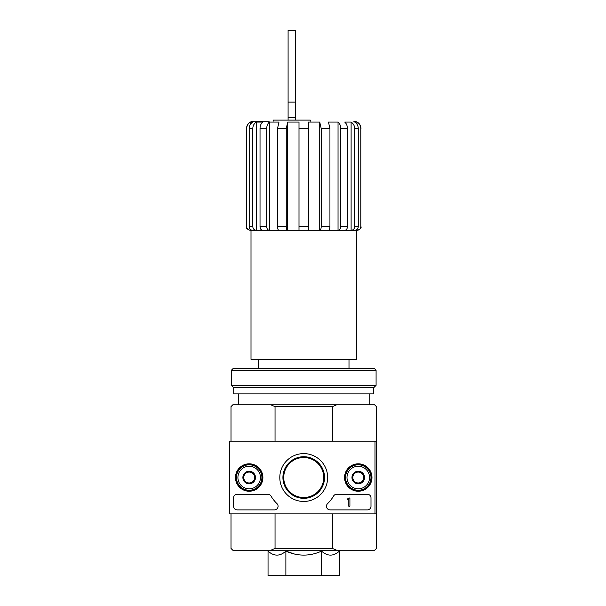 <?xml version="1.0" encoding="UTF-8"?>
<svg xmlns="http://www.w3.org/2000/svg" width="606" height="606" viewBox="0 0 606 606"><rect width="100%" height="100%" fill="white"/><g stroke="black" fill="none" stroke-linecap="round" stroke-linejoin="round"><path stroke-width="0.91" d="M273.185 121.2L273.185 120.109L310.272 120.109L310.272 121.2M283.729 477.528A19.998 19.998 0 0 1 313.726 460.212A19.998 19.998 0 0 1 313.726 494.844A19.998 19.998 0 0 1 283.729 477.528M356.964 229.507L357.146 230.28C359.366 230.06 360.578 228.848 360.797 226.644L360.797 128.472C360.676 125.654 359.403 123.526 356.964 122.071L354.722 122.071C356.972 123.51 358.154 125.647 358.26 128.472L358.26 226.644C358.063 228.856 356.934 230.068 354.889 230.28L351.275 230.28C353.313 230.068 354.442 228.856 354.646 226.644L354.646 128.472C354.54 125.647 353.359 123.51 351.109 122.071L344.716 122.071C346.443 123.51 347.344 125.647 347.427 128.472L347.427 226.644C347.268 228.856 346.412 230.068 344.844 230.28L338.163 230.28C339.724 230.068 340.58 228.856 340.739 226.644L340.739 128.472C340.655 125.647 339.754 123.51 338.034 122.071L328.467 122.071L329.937 128.472L329.937 226.644C329.853 228.856 329.384 230.068 328.535 230.28L319.801 230.28C320.65 230.068 321.112 228.856 321.203 226.644L321.203 128.472L319.733 122.071L319.733 230.28L299 230.28L299 122.071L287.721 122.071L287.721 230.28L250.49 230.28L250.49 229.507M319.733 122.071L308.454 122.071L308.454 230.28L278.919 230.28C278.071 230.068 277.609 228.856 277.518 226.644L277.518 128.472L278.987 122.071L269.42 122.071L269.42 230.28L262.61 230.28C261.05 230.068 260.186 228.856 260.027 226.644L260.027 128.472C260.11 125.647 261.012 123.51 262.739 122.071L256.346 122.071L256.346 230.28L252.566 230.28C250.52 230.068 249.399 228.856 249.195 226.644L249.195 128.472C249.301 125.647 250.483 123.51 252.732 122.071L250.49 122.071L250.49 124.207M347.427 128.472L340.739 128.472C340.655 125.647 339.754 123.51 338.034 122.071L338.034 230.28L319.801 230.28M358.26 128.472L354.646 128.472C354.54 125.647 353.359 123.51 351.109 122.071L351.109 230.28L338.163 230.28M356.964 230.28L351.275 230.28M356.964 122.071L356.964 124.207M269.185 121.2L253.732 121.2C249.316 121.632 246.892 124.056 246.46 128.472L246.657 128.472C246.778 125.654 248.051 123.526 250.49 122.071C248.066 123.518 246.786 125.654 246.657 128.472L246.657 226.644C246.877 228.856 248.096 230.068 250.308 230.28L250.49 230.28M287.653 230.28C286.805 230.068 286.335 228.856 286.252 226.644L286.252 128.472L277.518 128.472M287.721 122.071L286.252 128.472M269.291 230.28C267.731 230.068 266.867 228.856 266.716 226.644L266.716 128.472L260.027 128.472M269.42 122.071C267.7 123.51 266.799 125.647 266.716 128.472M256.179 230.28C254.134 230.068 253.013 228.856 252.808 226.644L252.808 128.472L249.195 128.472M256.346 122.071C254.096 123.51 252.914 125.647 252.808 128.472M258.459 359.358L258.459 368.448M321.574 551.127L321.574 575.7L339.413 575.7L339.413 551.127C333.467 556.437 327.52 556.437 321.574 551.127C309.734 556.429 297.834 556.429 285.88 551.127L294.766 554.111M268.041 551.127L268.041 575.7L285.88 575.7L285.88 551.127C279.934 556.437 273.988 556.437 268.041 551.127L267.004 550.248M332.414 513.888L332.414 548.43L275.041 548.43L275.041 513.888M374.993 513.888L376.447 513.888L376.447 441.168L374.993 441.168L374.993 513.888L229.553 513.888L229.553 441.168L374.993 441.168M376.447 441.168L376.447 406.626L374.629 404.808L336.656 404.808L332.414 406.626L332.414 441.168M332.414 406.626L275.041 406.626L275.041 441.168M332.414 548.43L336.656 550.248L270.799 550.248L275.041 548.43M231.007 513.888L231.007 548.43L232.825 550.248L270.799 550.248M336.656 550.248L374.629 550.248L376.447 548.43L376.447 513.888M336.656 404.808L232.825 404.808L231.007 406.626L231.007 441.168M275.041 406.626L270.799 404.808M285.88 575.7L321.574 575.7M238.279 393.9L238.279 404.808M356.449 230.28L356.449 359.358L251.005 359.358L251.005 230.28M288.092 117.435L295.364 117.435L295.364 30.3L288.092 30.3L288.092 120.109M295.364 117.435L295.364 120.109M235.476 477.528A13.711 13.711 0 0 1 256.043 465.658A13.711 13.711 0 0 1 256.043 489.398A13.711 13.711 0 0 1 235.476 477.528M344.556 477.528A13.711 13.711 0 0 1 365.123 465.658A13.711 13.711 0 0 1 365.123 489.398A13.711 13.711 0 0 1 344.556 477.528M279.805 477.528A23.922 23.922 0 0 1 315.688 456.81A23.922 23.922 0 0 1 315.688 498.246A23.922 23.922 0 0 1 279.805 477.528M367.357 494.254A3.636 3.636 0 0 1 370.993 497.89L370.993 506.252A3.636 3.636 0 0 1 367.357 509.888L330.103 509.888A3.636 3.636 0 0 1 327.573 503.639A36.36 36.36 0 0 0 333.565 496.041A3.636 3.636 0 0 1 336.701 494.254L367.357 494.254M267.844 494.254A3.636 3.636 0 0 1 270.98 496.041A36.36 36.36 0 0 0 276.972 503.639A3.636 3.636 0 0 1 274.442 509.888L237.188 509.888A3.636 3.636 0 0 1 233.552 506.252L233.552 497.89A3.636 3.636 0 0 1 237.188 494.254L267.844 494.254M235.734 477.528A13.453 13.453 0 0 1 255.914 465.878A13.453 13.453 0 0 1 255.914 489.178A13.453 13.453 0 0 1 235.734 477.528M344.814 477.528A13.453 13.453 0 0 1 364.994 465.878A13.453 13.453 0 0 1 364.994 489.178A13.453 13.453 0 0 1 344.814 477.528M282.919 477.528A20.809 20.809 0 0 1 314.128 459.507A20.809 20.809 0 0 1 314.128 495.549A20.809 20.809 0 0 1 282.919 477.528M349.904 497.89L348.814 498.253A0.545 0.545 0 0 1 348.268 498.799L347.723 498.799L347.723 499.344L348.814 499.306L348.814 506.252L349.904 506.252L349.904 497.89M352.813 474.377L358.267 471.233L363.721 474.377L363.721 480.679L358.267 483.823L352.813 480.679L352.813 474.377A6.295 6.295 0 0 1 363.721 474.377A6.295 6.295 0 0 1 358.267 483.823A6.295 6.295 0 0 1 352.813 474.377L352.813 480.679L358.267 483.823L363.721 480.679L363.721 474.377L360.994 472.801A5.454 5.454 0 0 1 360.994 482.255A5.454 5.454 0 0 1 352.813 477.528A5.454 5.454 0 0 1 355.54 472.801L352.813 474.377M346.996 477.528A11.272 11.272 0 0 1 363.903 467.764A11.272 11.272 0 0 1 363.903 487.292A11.272 11.272 0 0 1 346.996 477.528M345.541 477.528A12.726 12.726 0 0 1 364.63 466.506A12.726 12.726 0 0 1 364.63 488.55A12.726 12.726 0 0 1 345.541 477.528M355.54 472.801A5.454 5.454 0 0 1 360.994 472.801L358.267 471.233L355.54 472.801M243.733 474.377L249.187 471.233L254.641 474.377L254.641 480.679L249.187 483.823L243.733 480.679L243.733 474.377A6.295 6.295 0 0 1 254.641 474.377A6.295 6.295 0 0 1 249.187 483.823A6.295 6.295 0 0 1 243.733 474.377L243.733 480.679L249.187 483.823L254.641 480.679L254.641 474.377L251.914 472.801A5.454 5.454 0 0 1 251.914 482.255A5.454 5.454 0 0 1 243.733 477.528A5.454 5.454 0 0 1 246.46 472.801L243.733 474.377M237.916 477.528A11.272 11.272 0 0 1 254.823 467.764A11.272 11.272 0 0 1 254.823 487.292A11.272 11.272 0 0 1 237.916 477.528M236.461 477.528A12.726 12.726 0 0 1 255.55 466.506A12.726 12.726 0 0 1 255.55 488.55A12.726 12.726 0 0 1 236.461 477.528M246.46 472.801A5.454 5.454 0 0 1 251.914 472.801L249.187 471.233L246.46 472.801M376.084 370.266L374.266 368.448L233.189 368.448L231.371 370.266L231.371 385.355L376.084 385.355L376.084 370.266L231.371 370.266M376.084 385.355L373.72 387.719L233.734 387.719L231.371 385.355M373.72 387.719L373.72 393.9L233.734 393.9L233.734 387.719M360.797 226.644L360.797 128.472M358.26 226.644L354.646 226.644M347.427 226.644L340.739 226.644M329.937 128.472L321.203 128.472M329.937 226.644L321.203 226.644M308.454 128.472L299 128.472M308.454 226.644L299 226.644M286.252 226.644L277.518 226.644M266.716 226.644L260.027 226.644M252.808 226.644L249.195 226.644M246.657 226.644L246.46 128.472M288.092 102.073L295.364 102.073M348.995 359.358L348.995 368.448M339.413 551.127L340.451 550.248M369.175 393.9L369.175 404.808M360.994 128.472C360.562 124.056 358.138 121.632 353.722 121.2M246.46 226.644C245.938 228.023 247.15 229.235 250.096 230.28M360.994 226.644C361.517 228.023 360.305 229.235 357.358 230.28"/></g></svg>
